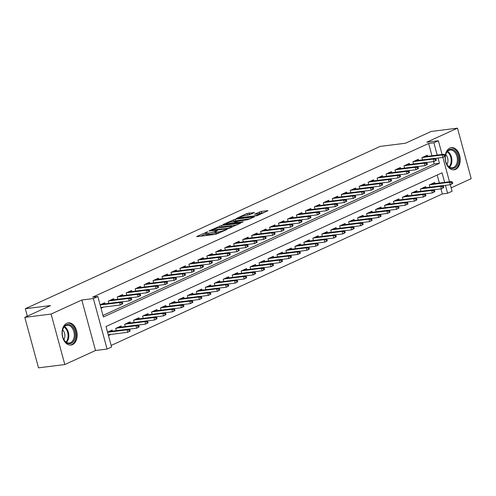 <?xml version="1.0" encoding="UTF-8"?>
<svg xmlns="http://www.w3.org/2000/svg" width="496" height="496" viewBox="0 0 496 496"><rect width="100%" height="100%" fill="white"/><g stroke="black" fill="none" stroke-linecap="round" stroke-linejoin="round"><path stroke-width="0.74" d="M207.731 231.7L197.048 236.35L196.726 236.586L197.197 236.623L215.791 234.292L227.044 229.487L224.39 230.225A4.495 0.688 -15.2 0 1 218.271 231.923L216.721 232.116A4.495 0.688 -15.2 0 1 215.202 232.01A4.495 0.688 -15.2 0 1 216.231 231.241L217.335 230.497L214.787 231.427A4.495 0.688 -15.2 0 1 208.667 233.126L207.117 233.318A4.495 0.688 -15.2 0 1 205.598 233.213A4.495 0.688 -15.2 0 1 206.627 232.444L207.731 231.7M445.185 156.259A11.16 7.496 82.9 0 0 454.076 169.812A11.16 7.496 82.9 0 0 455.582 169.378A11.16 7.496 82.9 0 0 459.941 156.662A11.16 7.496 82.9 0 0 451.304 147.659A11.16 7.496 82.9 0 0 449.798 148.093A11.16 7.496 82.9 0 0 445.247 155.707M66.718 323.324A11.16 7.496 82.9 0 0 62.36 336.046A11.16 7.496 82.9 0 0 70.996 345.042A11.16 7.496 82.9 0 0 72.503 344.615A11.16 7.496 82.9 0 0 76.861 331.892A11.16 7.496 82.9 0 0 68.225 322.896A11.16 7.496 82.9 0 0 66.718 323.324M254.33 212.561L247.051 213.472L236.35 218.463L257.325 215.636L268.026 210.651L261.249 211.408L254.572 214.21L258.174 213.85A3.757 0.577 -15.2 0 1 259.445 213.943A3.757 0.577 -15.2 0 1 257.412 215.041A3.757 0.577 -15.2 0 1 253.468 216.002L241.23 217.533A3.757 0.577 -15.2 0 1 239.959 217.446A3.757 0.577 -15.2 0 1 241.992 216.343A3.757 0.577 -15.2 0 1 245.935 215.382L249.891 214.594L254.33 212.561M431.96 155.732L428.625 143.462L433.882 142.805L438.365 140.752L442.091 154.461M24.8 317.347L51.107 314.055L64.821 364.541L38.521 367.84L24.8 317.347L50.561 305.561L25.308 308.723L380.165 146.401L405.418 143.239L431.179 131.459L457.479 128.16L426.789 142.203L438.365 140.752M64.821 364.541L95.511 350.505L81.797 300.018L51.107 314.055M81.797 300.018L93.372 298.567L97.848 296.515L103.41 316.987L439.444 163.271L438.024 158.05M428.625 143.462L92.591 297.172L97.848 296.515M221.607 225.457L209.318 230.733L208.996 230.975L209.467 231.012L228.061 228.681L240.672 223.163L221.607 225.457L221.979 226.821L218.99 227.844M222.995 224.477L235.284 219.201L254.349 216.907L247.671 219.709L238.223 221.185L234.955 222.772L243.276 221.824L242.048 222.388L223.07 224.762M451.155 187.823L471.2 178.653L457.479 128.16M104.978 303.85L104.687 302.765L100.118 304.854M113.944 299.745L113.646 298.666L108.271 301.128L108.878 303.36M122.903 295.647L122.605 294.568L117.23 297.023L117.837 299.262M131.862 291.549L131.57 290.47L126.195 292.925L126.796 295.163M140.821 287.451L140.529 286.366L135.154 288.827L135.761 291.059M149.786 283.352L149.488 282.267L144.113 284.729L144.72 286.961M158.745 279.254L158.453 278.169L153.072 280.631L153.679 282.863M167.704 275.156L167.412 274.071L162.037 276.532L162.645 278.764M176.669 271.052L176.371 269.973L170.996 272.434L171.604 274.666M185.628 266.953L185.337 265.875L179.955 268.33L180.563 270.568M194.587 262.855L194.296 261.776L188.92 264.232L189.528 266.47M203.552 258.757L203.255 257.672L197.879 260.133L198.487 262.365M212.511 254.659L212.22 253.574L206.838 256.035L207.446 258.267M221.47 250.561L221.179 249.476L215.803 251.937L216.411 254.169M230.435 246.462L230.138 245.377L224.762 247.839L225.37 250.071M239.394 242.358L239.097 241.279L233.721 243.741L234.329 245.973M248.353 238.26L248.062 237.181L242.687 239.636L243.288 241.874M257.319 234.162L257.021 233.083L251.646 235.538L252.253 237.776M266.278 230.063L265.98 228.978L260.605 231.44L261.212 233.672M275.237 225.965L274.945 224.88L269.57 227.342L270.171 229.574M284.196 221.867L283.904 220.782L278.529 223.243L279.136 225.475M293.161 217.769L292.863 216.684L287.488 219.145L288.095 221.377M302.12 213.664L301.828 212.586L296.447 215.047L297.054 217.279M311.079 209.566L310.787 208.487L305.412 210.943L306.02 213.181M320.044 205.468L319.746 204.389L314.371 206.844L314.979 209.083M329.003 201.37L328.712 200.291L323.33 202.746L323.938 204.984M337.962 197.272L337.671 196.187L332.295 198.648L332.903 200.88M346.927 193.173L346.63 192.088L341.254 194.55L341.862 196.782M355.886 189.075L355.589 187.99L350.213 190.452L350.821 192.684M364.845 184.977L364.554 183.892L359.178 186.353L359.786 188.585M373.81 180.873L373.513 179.794L368.137 182.255L368.745 184.487M382.769 176.774L382.472 175.696L377.096 178.151L377.704 180.389M391.728 172.676L391.437 171.597L386.062 174.053L386.663 176.291M400.687 168.578L400.396 167.493L395.021 169.954L395.628 172.186M409.653 164.48L409.355 163.395L403.98 165.856L404.587 168.088M418.612 160.382L418.32 159.297L412.939 161.758L413.546 163.99M102.988 315.431L434.186 163.928L433.547 161.584M101.041 308.264L103.602 307.092M422.511 159.892L421.904 157.66L427.279 155.198L427.571 156.283M111.147 345.452L442.339 193.948L440.963 188.877M439.375 183.024L437.205 175.038M108.457 335.556L111.017 334.385M112.394 331.136L112.102 330.057L107.533 332.146M116.293 330.652L115.686 328.414L121.061 325.959L121.359 327.038M125.252 326.554L124.645 324.316L130.02 321.861L130.318 322.939M134.211 322.45L133.61 320.218L138.985 317.756L139.277 318.841M143.177 318.351L142.569 316.119L147.944 313.658L148.236 314.743M152.136 314.253L151.528 312.021L156.903 309.56L157.201 310.645M161.095 310.155L160.487 307.923L165.869 305.462L166.16 306.547M170.06 306.057L169.452 303.825L174.828 301.363L175.119 302.442M179.019 301.959L178.411 299.72L183.787 297.265L184.084 298.344M187.978 297.86L187.37 295.622L192.752 293.167L193.043 294.246M196.943 293.756L196.335 291.524L201.711 289.069L202.002 290.148M205.902 289.658L205.294 287.426L210.67 284.964L210.967 286.049M214.861 285.56L214.253 283.328L219.629 280.866L219.926 281.951M223.826 281.461L223.219 279.229L228.594 276.768L228.885 277.853M232.785 277.363L232.178 275.131L237.553 272.67L237.851 273.755M241.744 273.265L241.137 271.027L246.512 268.572L246.81 269.65M250.703 269.167L250.102 266.929L255.477 264.473L255.769 265.552M259.668 265.069L259.061 262.83L264.436 260.375L264.728 261.454M268.627 260.964L268.02 258.732L273.395 256.271L273.693 257.356M277.586 256.866L276.979 254.634L282.36 252.173L282.652 253.258M286.552 252.768L285.944 250.536L291.319 248.074L291.611 249.159M295.511 248.67L294.903 246.438L300.278 243.976L300.576 245.061M304.47 244.571L303.862 242.339L309.244 239.878L309.535 240.957M313.435 240.473L312.827 238.235L318.203 235.78L318.494 236.859M322.394 236.375L321.786 234.137L327.162 231.682L327.459 232.76M331.353 232.271L330.745 230.039L336.127 227.577L336.418 228.662M340.318 228.172L339.71 225.94L345.086 223.479L345.377 224.564M349.277 224.074L348.669 221.842L354.045 219.381L354.342 220.466M358.236 219.976L357.628 217.744L363.004 215.283L363.301 216.368M367.195 215.878L366.594 213.646L371.969 211.184L372.26 212.263M376.16 211.78L375.553 209.541L380.928 207.086L381.226 208.165M385.119 207.681L384.512 205.443L389.887 202.988L390.185 204.067M394.078 203.577L393.477 201.345L398.852 198.884L399.144 199.969M403.043 199.479L402.436 197.247L407.811 194.785L408.103 195.87M412.002 195.381L411.395 193.149L416.77 190.687L417.068 191.772M420.961 191.282L420.354 189.05L425.735 186.589L426.027 187.674M429.927 187.184L429.319 184.952L434.694 182.491L434.986 183.57M25.308 308.723L27.336 316.188M452.78 183.439L452.408 182.075L451.509 182.485L451.881 183.849L452.78 183.439L450.306 184.729L452.085 191.245L447.603 193.291L445.439 185.337M442.339 193.948L447.603 193.291M444.633 182.367L442.041 172.825L106.008 326.535L111.569 347.008L107.086 349.054L93.372 298.567M95.511 350.505L107.086 349.054M445.365 156.147L444.993 154.783L444.094 155.192L444.466 156.556L445.365 156.147L442.891 157.437L449.506 181.753M437.218 155.074L433.882 142.805M434.186 163.928L439.444 163.271M205.598 233.213L205.964 234.577A4.495 0.688 -15.2 0 0 207.489 234.682L207.117 233.318M215.382 232.686L215.159 232.791A4.495 0.688 -15.2 0 1 209.039 234.49L207.489 234.682M215.202 232.01L215.568 233.374A4.495 0.688 -15.2 0 0 217.093 233.48L216.721 232.116M218.779 233.269A4.495 0.688 -15.2 0 1 218.643 233.287L217.093 233.48M205.778 233.889L200.787 236.17M236.983 224.942L221.979 226.821M211.73 230.113L228.154 228.259L230.77 227.304A4.495 0.688 -15.2 0 0 231.799 226.542A4.495 0.688 -15.2 0 0 230.28 226.43L219.127 227.825A4.495 0.688 -15.2 0 0 213.007 229.53L211.73 230.113M232.667 221.588L233.74 221.098L233.374 219.734M250.66 218.686L233.74 221.098M232.308 221.631A3.757 0.577 -15.2 0 0 228.371 222.592A3.757 0.577 -15.2 0 0 226.331 223.696A3.757 0.577 -15.2 0 0 227.602 223.783L233.827 222.716L237.1 221.129L232.308 221.631M264.337 212.431L258.602 213.807M250.964 214.105L246.345 215.332M130.188 331.006L129.816 329.642L128.917 330.051L129.289 331.415L130.188 331.006L127.714 332.295L127.044 329.84L128.656 329.102L108.729 331.595M128.917 330.051L127.044 329.84L107.564 332.277M129.289 331.415L127.714 332.295L108.233 334.738M128.656 329.102L129.816 329.642M122.772 303.713L122.4 302.349L121.501 302.758L121.873 304.122L122.772 303.713L120.299 305.003L119.629 302.548L100.149 304.984M121.873 304.122L120.299 305.003L100.818 307.446M121.501 302.758L119.629 302.548L121.241 301.81L101.32 304.302M122.4 302.349L121.241 301.81M71.275 343.288A9.66 6.485 -97.1 0 1 63.451 338.861A9.66 6.485 -97.1 0 1 62.434 330.751A9.66 6.485 -97.1 0 1 66.266 324.868A9.66 6.485 -97.1 0 1 74.822 331.309A9.66 6.485 -97.1 0 1 71.275 343.288M63.383 338.712A8.94 6.008 82.9 0 0 69.353 343.015A8.94 6.008 82.9 0 0 70.562 342.668A8.94 6.008 82.9 0 0 74.053 332.481A8.94 6.008 82.9 0 0 67.134 325.271A8.94 6.008 82.9 0 0 65.925 325.612A8.94 6.008 82.9 0 0 62.403 330.913M70.147 345.08A11.092 7.446 82.9 0 0 71.641 344.652A11.092 7.446 82.9 0 0 75.975 332.016A11.092 7.446 82.9 0 0 67.394 323.07M62.657 329.896A6.367 4.278 -97.1 0 1 63.872 339.636M447.863 165.844A9.66 6.485 -97.1 0 1 446.53 163.624A9.66 6.485 -97.1 0 1 445.513 155.515A9.66 6.485 -97.1 0 1 455.836 151.838A9.66 6.485 -97.1 0 1 457.039 165.435A9.66 6.485 -97.1 0 1 447.863 165.844M446.462 163.482A8.94 6.008 82.9 0 0 447.634 165.391A8.94 6.008 82.9 0 0 452.433 167.778A8.94 6.008 82.9 0 0 457.219 161.839A8.94 6.008 82.9 0 0 455.018 152.427A8.94 6.008 82.9 0 0 450.213 150.034A8.94 6.008 82.9 0 0 445.482 155.676M445.737 154.659A6.367 4.278 -97.1 0 1 446.27 155.254A6.367 4.278 -97.1 0 1 446.952 164.405M453.226 169.843A11.092 7.446 82.9 0 0 459.16 162.477A11.092 7.446 82.9 0 0 456.425 150.803A11.092 7.446 82.9 0 0 450.473 147.839M139.147 326.907L138.775 325.543L137.882 325.953L138.248 327.317L139.147 326.907L136.673 328.197L136.003 325.742L137.615 325.004L117.695 327.496M137.882 325.953L136.003 325.742L116.083 328.234M138.248 327.317L136.673 328.197L128.824 329.183M137.615 325.004L138.775 325.543M148.106 322.809L147.734 321.445L146.841 321.854L147.213 323.218L148.106 322.809L145.632 324.099L144.968 321.644L146.58 320.906L126.654 323.398M146.841 321.854L144.968 321.644L125.042 324.136M147.213 323.218L145.632 324.099L137.783 325.078M146.58 320.906L147.734 321.445M157.065 318.711L156.699 317.341L155.8 317.756L156.172 319.12L157.065 318.711L154.591 320.001L153.927 317.545L155.539 316.808L135.613 319.3M155.8 317.756L153.927 317.545L134.001 320.038M156.172 319.12L154.591 320.001L146.748 320.98M155.539 316.808L156.699 317.341M166.03 314.607L165.658 313.243L164.759 313.652L165.131 315.022L166.03 314.607L163.556 315.902L162.886 313.441L164.498 312.703L144.578 315.202M164.759 313.652L162.886 313.441L142.966 315.94M165.131 315.022L163.556 315.902L155.707 316.882M164.498 312.703L165.658 313.243M131.731 299.615L131.359 298.251L130.467 298.66L130.832 300.024L131.731 299.615L129.258 300.905L128.588 298.449L108.667 300.942M130.832 300.024L129.258 300.905L121.408 301.89M130.467 298.66L128.588 298.449L130.2 297.712L110.279 300.204M131.359 298.251L130.2 297.712M140.69 295.517L140.318 294.153L139.426 294.562L139.798 295.926L140.69 295.517L138.217 296.806L137.553 294.351L117.626 296.844M139.798 295.926L138.217 296.806L130.367 297.792M139.426 294.562L137.553 294.351L139.165 293.613L119.238 296.106M140.318 294.153L139.165 293.613M149.656 291.419L149.284 290.055L148.385 290.464L148.757 291.828L149.656 291.419L147.176 292.708L146.512 290.253L126.585 292.745M148.757 291.828L147.176 292.708L139.333 293.688M148.385 290.464L146.512 290.253L148.124 289.515L128.197 292.008M149.284 290.055L148.124 289.515M158.615 287.32L158.243 285.95L157.344 286.366L157.716 287.73L158.615 287.32L156.141 288.61L155.471 286.155L135.551 288.647M157.716 287.73L156.141 288.61L148.292 289.59M157.344 286.366L155.471 286.155L157.083 285.417L137.163 287.909M158.243 285.95L157.083 285.417M174.989 310.508L174.617 309.144L173.724 309.554L174.096 310.918L174.989 310.508L172.515 311.804L171.845 309.343L173.464 308.605L153.537 311.104M173.724 309.554L171.845 309.343L151.925 311.841M174.096 310.918L172.515 311.804L164.666 312.784M173.464 308.605L174.617 309.144M167.574 283.216L167.202 281.852L166.309 282.261L166.681 283.625L167.574 283.216L165.1 284.512L164.43 282.05L144.51 284.549M166.681 283.625L165.1 284.512L157.251 285.491M166.309 282.261L164.43 282.05L166.048 281.313L146.122 283.811M167.202 281.852L166.048 281.313M183.948 306.41L183.582 305.046L182.683 305.455L183.055 306.819L183.948 306.41L181.474 307.7L180.811 305.245L182.423 304.507L162.496 307.005M182.683 305.455L180.811 305.245L160.884 307.743M183.055 306.819L181.474 307.7L173.631 308.686M182.423 304.507L183.582 305.046M176.533 279.118L176.167 277.754L175.268 278.163L175.64 279.527L176.533 279.118L174.059 280.407L173.395 277.952L153.469 280.451M175.64 279.527L174.059 280.407L166.216 281.393M175.268 278.163L173.395 277.952L175.007 277.214L155.081 279.713M176.167 277.754L175.007 277.214M192.913 302.312L192.541 300.948L191.642 301.357L192.014 302.721L192.913 302.312L190.439 303.602L189.77 301.146L191.382 300.409L171.461 302.901M191.642 301.357L189.77 301.146L169.849 303.639M192.014 302.721L190.439 303.602L182.59 304.587M191.382 300.409L192.541 300.948M185.498 275.02L185.126 273.656L184.227 274.065L184.599 275.429L185.498 275.02L183.024 276.309L182.354 273.854L162.434 276.353M184.599 275.429L183.024 276.309L175.175 277.295M184.227 274.065L182.354 273.854L183.966 273.116L164.046 275.615M185.126 273.656L183.966 273.116M201.872 298.214L201.5 296.85L200.607 297.259L200.979 298.623L201.872 298.214L199.398 299.503L198.729 297.048L200.347 296.31L180.42 298.803M200.607 297.259L198.729 297.048L178.808 299.541M200.979 298.623L199.398 299.503L191.549 300.489M200.347 296.31L201.5 296.85M194.457 270.921L194.085 269.557L193.192 269.967L193.564 271.331L194.457 270.921L191.983 272.211L191.313 269.756L171.393 272.248M193.564 271.331L191.983 272.211L184.134 273.197M193.192 269.967L191.313 269.756L192.932 269.018L173.005 271.51M194.085 269.557L192.932 269.018M210.831 294.116L210.465 292.752L209.566 293.161L209.938 294.525L210.831 294.116L208.357 295.405L207.694 292.95L209.306 292.212L189.379 294.705M209.566 293.161L207.694 292.95L187.767 295.442M209.938 294.525L208.357 295.405L200.508 296.385M209.306 292.212L210.465 292.752M203.416 266.823L203.05 265.459L202.151 265.868L202.523 267.232L203.416 266.823L200.942 268.113L200.279 265.658L180.352 268.15M202.523 267.232L200.942 268.113L193.093 269.099M202.151 265.868L200.279 265.658L201.891 264.92L181.964 267.412M203.05 265.459L201.891 264.92M219.796 290.017L219.424 288.653L218.525 289.063L218.897 290.427L219.796 290.017L217.322 291.307L216.653 288.852L218.265 288.114L198.344 290.606M218.525 289.063L216.653 288.852L196.726 291.344M218.897 290.427L217.322 291.307L209.473 292.287M218.265 288.114L219.424 288.653M212.381 262.725L212.009 261.361L211.11 261.77L211.482 263.134L212.381 262.725L209.907 264.015L209.238 261.559L189.311 264.052M211.482 263.134L209.907 264.015L202.058 264.994M211.11 261.77L209.238 261.559L210.85 260.822L190.929 263.314M212.009 261.361L210.85 260.822M228.755 285.913L228.383 284.549L227.49 284.958L227.856 286.328L228.755 285.913L226.281 287.209L225.612 284.754L227.224 284.016L207.303 286.508M227.49 284.958L225.612 284.754L205.691 287.246M227.856 286.328L226.281 287.209L218.432 288.188M227.224 284.016L228.383 284.549M221.34 258.627L220.968 257.257L220.075 257.672L220.441 259.036L221.34 258.627L218.866 259.916L218.197 257.461L198.276 259.954M220.441 259.036L218.866 259.916L211.017 260.896M220.075 257.672L218.197 257.461L219.809 256.723L199.888 259.216M220.968 257.257L219.809 256.723M237.714 281.815L237.342 280.451L236.449 280.86L236.821 282.224L237.714 281.815L235.24 283.111L234.577 280.649L236.189 279.911L216.262 282.41M236.449 280.86L234.577 280.649L214.65 283.148M236.821 282.224L235.24 283.111L227.391 284.09M236.189 279.911L237.342 280.451M230.299 254.522L229.933 253.158L229.034 253.568L229.406 254.938L230.299 254.522L227.825 255.818L227.162 253.357L207.235 255.855M229.406 254.938L227.825 255.818L219.976 256.798M229.034 253.568L227.162 253.357L228.774 252.619L208.847 255.118M229.933 253.158L228.774 252.619M246.679 277.717L246.307 276.353L245.408 276.762L245.78 278.126L246.679 277.717L244.206 279.006L243.536 276.551L245.148 275.813L225.227 278.312M245.408 276.762L243.536 276.551L223.609 279.05M245.78 278.126L244.206 279.006L236.356 279.992M245.148 275.813L246.307 276.353M239.264 250.424L238.892 249.06L237.993 249.469L238.365 250.833L239.264 250.424L236.79 251.72L236.121 249.259L216.194 251.757M238.365 250.833L236.79 251.72L228.941 252.7M237.993 249.469L236.121 249.259L237.733 248.521L217.812 251.019M238.892 249.06L237.733 248.521M255.638 273.618L255.266 272.254L254.374 272.664L254.739 274.028L255.638 273.618L253.165 274.908L252.495 272.453L254.107 271.715L234.186 274.207M254.374 272.664L252.495 272.453L232.574 274.945M254.739 274.028L253.165 274.908L245.315 275.894M254.107 271.715L255.266 272.254M248.223 246.326L247.851 244.962L246.958 245.371L247.324 246.735L248.223 246.326L245.749 247.616L245.08 245.16L225.159 247.659M247.324 246.735L245.749 247.616L237.9 248.601M246.958 245.371L245.08 245.16L246.692 244.423L226.771 246.921M247.851 244.962L246.692 244.423M264.597 269.52L264.225 268.156L263.333 268.565L263.705 269.929L264.597 269.52L262.124 270.81L261.46 268.355L263.072 267.617L243.145 270.109M263.333 268.565L261.46 268.355L241.533 270.847M263.705 269.929L262.124 270.81L254.274 271.796M263.072 267.617L264.225 268.156M257.182 242.228L256.81 240.864L255.917 241.273L256.289 242.637L257.182 242.228L254.708 243.517L254.045 241.062L234.118 243.555M256.289 242.637L254.708 243.517L246.859 244.503M255.917 241.273L254.045 241.062L255.657 240.324L235.73 242.817M256.81 240.864L255.657 240.324M273.563 265.422L273.191 264.058L272.292 264.467L272.664 265.831L273.563 265.422L271.083 266.712L270.419 264.256L272.031 263.519L252.104 266.011M272.292 264.467L270.419 264.256L250.492 266.749M272.664 265.831L271.083 266.712L263.24 267.691M272.031 263.519L273.191 264.058M266.147 238.13L265.775 236.766L264.876 237.175L265.248 238.539L266.147 238.13L263.674 239.419L263.004 236.964L243.077 239.456M265.248 238.539L263.674 239.419L255.824 240.405M264.876 237.175L263.004 236.964L264.616 236.226L244.689 238.719M265.775 236.766L264.616 236.226M282.522 261.324L282.15 259.96L281.257 260.369L281.623 261.733L282.522 261.324L280.048 262.613L279.378 260.158L280.99 259.42L261.07 261.913M281.257 260.369L279.378 260.158L259.458 262.651M281.623 261.733L280.048 262.613L272.199 263.593M280.99 259.42L282.15 259.96M275.106 234.031L274.734 232.667L273.842 233.077L274.207 234.441L275.106 234.031L272.633 235.321L271.963 232.866L252.042 235.358M274.207 234.441L272.633 235.321L264.783 236.301M273.842 233.077L271.963 232.866L273.575 232.128L253.654 234.62M274.734 232.667L273.575 232.128M291.481 257.226L291.109 255.855L290.216 256.271L290.588 257.635L291.481 257.226L289.007 258.515L288.337 256.06L289.955 255.322L270.029 257.815M290.216 256.271L288.337 256.06L268.417 258.552M290.588 257.635L289.007 258.515L281.158 259.495M289.955 255.322L291.109 255.855M284.065 229.933L283.693 228.563L282.801 228.978L283.173 230.342L284.065 229.933L281.592 231.223L280.922 228.768L261.001 231.26M283.173 230.342L281.592 231.223L273.742 232.202M282.801 228.978L280.922 228.768L282.54 228.03L262.613 230.522M283.693 228.563L282.54 228.03M300.44 253.121L300.074 251.757L299.175 252.166L299.547 253.53L300.44 253.121L297.966 254.417L297.302 251.956L298.914 251.218L278.988 253.716M299.175 252.166L297.302 251.956L277.376 254.454M299.547 253.53L297.966 254.417L290.123 255.397M298.914 251.218L300.074 251.757M293.024 225.829L292.659 224.465L291.76 224.874L292.132 226.244L293.024 225.829L290.551 227.125L289.887 224.669L269.96 227.162M292.132 226.244L290.551 227.125L282.708 228.104M291.76 224.874L289.887 224.669L291.499 223.925L271.572 226.424M292.659 224.465L291.499 223.925M309.405 249.023L309.033 247.659L308.134 248.068L308.506 249.432L309.405 249.023L306.931 250.313L306.261 247.857L307.873 247.12L287.953 249.618M308.134 248.068L306.261 247.857L286.341 250.356M308.506 249.432L306.931 250.313L299.082 251.298M307.873 247.12L309.033 247.659M301.99 221.731L301.618 220.367L300.719 220.776L301.091 222.14L301.99 221.731L299.516 223.026L298.846 220.565L278.926 223.064M301.091 222.14L299.516 223.026L291.667 224.006M300.719 220.776L298.846 220.565L300.458 219.827L280.538 222.326M301.618 220.367L300.458 219.827M318.364 244.925L317.992 243.561L317.099 243.97L317.471 245.334L318.364 244.925L315.89 246.214L315.22 243.759L316.839 243.021L296.912 245.52M317.099 243.97L315.22 243.759L295.3 246.258M317.471 245.334L315.89 246.214L308.041 247.2M316.839 243.021L317.992 243.561M310.949 217.632L310.577 216.268L309.684 216.678L310.056 218.042L310.949 217.632L308.475 218.922L307.805 216.467L287.885 218.965M310.056 218.042L308.475 218.922L300.626 219.908M309.684 216.678L307.805 216.467L309.423 215.729L289.497 218.228M310.577 216.268L309.423 215.729M327.323 240.827L326.957 239.463L326.058 239.872L326.43 241.236L327.323 240.827L324.849 242.116L324.186 239.661L325.798 238.923L305.871 241.416M326.058 239.872L324.186 239.661L304.259 242.153M326.43 241.236L324.849 242.116L317.006 243.102M325.798 238.923L326.957 239.463M319.908 213.534L319.542 212.17L318.643 212.579L319.015 213.943L319.908 213.534L317.434 214.824L316.77 212.369L296.844 214.861M319.015 213.943L317.434 214.824L309.591 215.81M318.643 212.579L316.77 212.369L318.382 211.631L298.456 214.123M319.542 212.17L318.382 211.631M336.288 236.728L335.916 235.364L335.017 235.774L335.389 237.138L336.288 236.728L333.814 238.018L333.145 235.563L334.757 234.825L314.836 237.317M335.017 235.774L333.145 235.563L313.218 238.055M335.389 237.138L333.814 238.018L325.965 239.004M334.757 234.825L335.916 235.364M328.873 209.436L328.501 208.072L327.602 208.481L327.974 209.845L328.873 209.436L326.399 210.726L325.729 208.27L305.809 210.763M327.974 209.845L326.399 210.726L318.55 211.711M327.602 208.481L325.729 208.27L327.341 207.533L307.421 210.025M328.501 208.072L327.341 207.533M345.247 232.63L344.875 231.266L343.982 231.675L344.348 233.039L345.247 232.63L342.773 233.92L342.104 231.465L343.716 230.727L323.795 233.219M343.982 231.675L342.104 231.465L322.183 233.957M344.348 233.039L342.773 233.92L334.924 234.899M343.716 230.727L344.875 231.266M337.832 205.338L337.46 203.974L336.567 204.383L336.939 205.747L337.832 205.338L335.358 206.627L334.688 204.172L314.768 206.665M336.939 205.747L335.358 206.627L327.509 207.607M336.567 204.383L334.688 204.172L336.307 203.434L316.38 205.927M337.46 203.974L336.307 203.434M354.206 228.532L353.84 227.162L352.941 227.577L353.313 228.941L354.206 228.532L351.732 229.822L351.069 227.366L352.681 226.629L332.754 229.121M352.941 227.577L351.069 227.366L331.142 229.859M353.313 228.941L351.732 229.822L343.883 230.801M352.681 226.629L353.84 227.162M363.171 224.428L362.799 223.064L361.9 223.473L362.272 224.843L363.171 224.428L360.697 225.723L360.028 223.262L361.64 222.524L341.719 225.023M361.9 223.473L360.028 223.262L340.101 225.761M362.272 224.843L360.697 225.723L352.848 226.703M361.64 222.524L362.799 223.064M372.13 220.329L371.758 218.965L370.865 219.375L371.231 220.739L372.13 220.329L369.656 221.619L368.987 219.164L370.599 218.426L350.678 220.925M370.865 219.375L368.987 219.164L349.066 221.662M371.231 220.739L369.656 221.619L361.807 222.605M370.599 218.426L371.758 218.965M346.791 201.24L346.425 199.876L345.526 200.285L345.898 201.649L346.791 201.24L344.317 202.529L343.654 200.074L323.727 202.566M345.898 201.649L344.317 202.529L336.468 203.509M345.526 200.285L343.654 200.074L345.266 199.336L325.339 201.829M346.425 199.876L345.266 199.336M355.756 197.135L355.384 195.771L354.485 196.187L354.857 197.551L355.756 197.135L353.282 198.431L352.613 195.976L332.686 198.468M354.857 197.551L353.282 198.431L345.433 199.411M354.485 196.187L352.613 195.976L354.225 195.238L334.304 197.73M355.384 195.771L354.225 195.238M364.715 193.037L364.343 191.673L363.45 192.082L363.816 193.446L364.715 193.037L362.241 194.333L361.572 191.871L341.651 194.37M363.816 193.446L362.241 194.333L354.392 195.312M363.45 192.082L361.572 191.871L363.184 191.134L343.263 193.632M364.343 191.673L363.184 191.134M381.089 216.231L380.717 214.867L379.824 215.276L380.196 216.64L381.089 216.231L378.615 217.521L377.952 215.066L379.564 214.328L359.637 216.826M379.824 215.276L377.952 215.066L358.025 217.564M380.196 216.64L378.615 217.521L370.766 218.507M379.564 214.328L380.717 214.867M373.674 188.939L373.302 187.575L372.409 187.984L372.781 189.348L373.674 188.939L371.2 190.228L370.537 187.773L350.61 190.272M372.781 189.348L371.2 190.228L363.351 191.214M372.409 187.984L370.537 187.773L372.149 187.035L352.222 189.534M373.302 187.575L372.149 187.035M390.054 212.133L389.682 210.769L388.783 211.178L389.155 212.542L390.054 212.133L387.581 213.423L386.911 210.967L388.523 210.23L368.602 212.722M388.783 211.178L386.911 210.967L366.984 213.46M389.155 212.542L387.581 213.423L379.731 214.408M388.523 210.23L389.682 210.769M382.639 184.841L382.267 183.477L381.368 183.886L381.74 185.25L382.639 184.841L380.165 186.13L379.496 183.675L359.569 186.167M381.74 185.25L380.165 186.13L372.316 187.116M381.368 183.886L379.496 183.675L381.108 182.937L361.187 185.43M382.267 183.477L381.108 182.937M399.013 208.035L398.641 206.671L397.749 207.08L398.114 208.444L399.013 208.035L396.54 209.324L395.87 206.869L397.482 206.131L377.561 208.624M397.749 207.08L395.87 206.869L375.949 209.362M398.114 208.444L396.54 209.324L388.69 210.31M397.482 206.131L398.641 206.671M391.598 180.742L391.226 179.378L390.333 179.788L390.699 181.152L391.598 180.742L389.124 182.032L388.455 179.577L368.534 182.069M390.699 181.152L389.124 182.032L381.275 183.018M390.333 179.788L388.455 179.577L390.067 178.839L370.146 181.331M391.226 179.378L390.067 178.839M407.972 203.937L407.6 202.573L406.708 202.982L407.08 204.346L407.972 203.937L405.499 205.226L404.835 202.771L406.447 202.033L386.52 204.526M406.708 202.982L404.835 202.771L384.908 205.263M407.08 204.346L405.499 205.226L397.649 206.206M406.447 202.033L407.6 202.573M400.557 176.644L400.185 175.28L399.292 175.689L399.664 177.053L400.557 176.644L398.083 177.934L397.42 175.479L377.493 177.971M399.664 177.053L398.083 177.934L390.234 178.92M399.292 175.689L397.42 175.479L399.032 174.741L379.105 177.233M400.185 175.28L399.032 174.741M416.938 199.838L416.566 198.468L415.667 198.884L416.039 200.248L416.938 199.838L414.458 201.128L413.794 198.673L415.406 197.935L395.479 200.427M415.667 198.884L413.794 198.673L393.867 201.165M416.039 200.248L414.458 201.128L406.615 202.108M415.406 197.935L416.566 198.468M409.522 172.546L409.15 171.182L408.251 171.591L408.623 172.955L409.522 172.546L407.042 173.836L406.379 171.38L386.452 173.873M408.623 172.955L407.042 173.836L399.199 174.815M408.251 171.591L406.379 171.38L407.991 170.643L388.064 173.135M409.15 171.182L407.991 170.643M425.897 195.734L425.525 194.37L424.626 194.779L424.998 196.149L425.897 195.734L423.423 197.03L422.753 194.568L424.365 193.831L404.445 196.329M424.626 194.779L422.753 194.568L402.833 197.067M424.998 196.149L423.423 197.03L415.574 198.009M424.365 193.831L425.525 194.37M418.481 168.448L418.109 167.078L417.217 167.493L417.582 168.857L418.481 168.448L416.008 169.737L415.338 167.282L395.417 169.775M417.582 168.857L416.008 169.737L408.158 170.717M417.217 167.493L415.338 167.282L416.95 166.544L397.029 169.037M418.109 167.078L416.95 166.544M434.856 191.636L434.484 190.272L433.591 190.681L433.963 192.045L434.856 191.636L432.382 192.932L431.712 190.47L433.33 189.732L413.404 192.231M433.591 190.681L431.712 190.47L411.792 192.969M433.963 192.045L432.382 192.932L424.533 193.911M433.33 189.732L434.484 190.272M427.44 164.343L427.068 162.979L426.176 163.389L426.548 164.759L427.44 164.343L424.967 165.639L424.297 163.178L404.376 165.676M426.548 164.759L424.967 165.639L417.117 166.619M426.176 163.389L424.297 163.178L425.915 162.44L405.988 164.939M427.068 162.979L425.915 162.44M443.815 187.538L443.449 186.174L442.55 186.583L442.922 187.947L443.815 187.538L441.341 188.827L440.677 186.372L442.289 185.634L422.363 188.133M442.55 186.583L440.677 186.372L420.751 188.871M442.922 187.947L441.341 188.827L433.498 189.813M442.289 185.634L443.449 186.174M436.399 160.245L436.034 158.881L435.135 159.29L435.507 160.654L436.399 160.245L433.926 161.535L433.262 159.08L413.335 161.578M435.507 160.654L433.926 161.535L426.083 162.521M435.135 159.29L433.262 159.08L434.874 158.342L414.947 160.84M436.034 158.881L434.874 158.342M451.881 183.849L450.306 184.729L449.636 182.274L451.248 181.536L431.328 184.028M451.509 182.485L449.636 182.274L429.716 184.766M450.306 184.729L442.457 185.715M451.248 181.536L452.408 182.075M435.042 158.422L442.891 157.437L442.221 154.981L422.301 157.48M444.094 155.192L442.221 154.981L443.833 154.244L423.913 156.742M442.891 157.437L444.466 156.556M444.993 154.783L443.833 154.244M206.51 232.5L206.392 232.072M225.717 230.094L225.599 229.667M216.113 231.297L215.996 230.869M209.039 234.49L208.667 233.126M215.159 232.791L214.787 231.427M218.643 233.287L218.271 231.923M224.508 230.646L224.39 230.225M220.063 227.354L219.697 225.99M211.941 230.702L211.835 230.305M228.259 228.65L228.154 228.259M229.605 228.296L229.493 227.887M230.882 227.732L230.77 227.304M235.656 220.565L235.284 219.201M253.958 217.18L253.871 216.87M235.538 223.2L235.426 222.803M227.714 224.18L227.602 223.783M232.023 223.64L231.917 223.243M234.013 223.392L233.827 222.716M236.89 221.793L236.778 221.365M241.341 217.93L241.23 217.533M253.574 216.399L253.468 216.002M259.712 213.299L259.34 211.935M261.621 212.772L261.249 211.408M267.635 210.924L267.549 210.614M247.417 214.842L247.051 213.472M249.333 214.309L248.961 212.945M254.262 212.598L254.175 212.288M64.517 326.604A8.94 6.008 -97.1 0 1 68.721 334.081A8.94 6.008 -97.1 0 1 66.489 342.364M65.993 342.035A8.649 5.809 82.9 0 0 68.002 334.174A8.649 5.809 82.9 0 0 64.114 327.05M447.597 151.373A8.94 6.008 -97.1 0 1 449.531 153.109A8.94 6.008 -97.1 0 1 449.568 167.127M449.072 166.799A8.649 5.809 82.9 0 0 448.892 153.388A8.649 5.809 82.9 0 0 447.194 151.813M211.631 230.739L211.501 230.28M231.985 227.23L231.799 226.542M235.085 223.256L234.955 222.772M226.505 224.335L226.331 223.696M237.237 221.638L237.1 221.129M240.132 218.079L239.959 217.446M259.625 214.588L259.445 213.943"/></g></svg>
